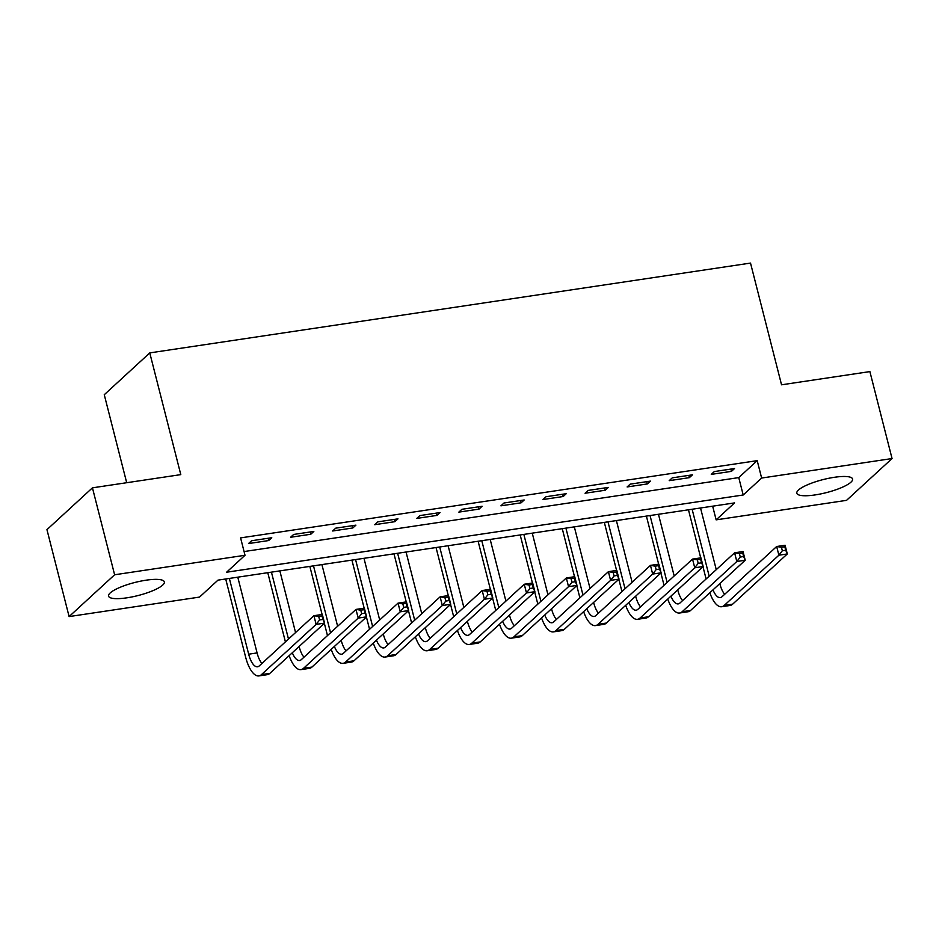 <?xml version="1.0" encoding="UTF-8"?>
<svg xmlns="http://www.w3.org/2000/svg" width="939" height="939" viewBox="0 0 939 939"><rect width="100%" height="100%" fill="white"/><g stroke="black" fill="none" stroke-linecap="round" stroke-linejoin="round"><path stroke-width="1.41" d="M146.05 580.196A28.792 6.726 -14.3 0 1 164.348 581.898A28.792 6.726 -14.3 0 1 126.859 597.826A28.792 6.726 -14.3 0 1 108.56 596.124A28.792 6.726 -14.3 0 1 146.05 580.196M834.302 477.305A28.792 6.726 -14.3 0 1 852.6 479.007A28.792 6.726 -14.3 0 1 815.111 494.923A28.792 6.726 -14.3 0 1 796.812 493.221A28.792 6.726 -14.3 0 1 834.302 477.305M126.695 482.716L104.264 394.709L149.77 352.9L750.519 263.084L781.541 384.802L869.89 371.598L892.05 458.549L846.555 500.346L716.14 519.854L734.58 502.905L217.977 580.138L199.526 597.087L69.11 616.583L114.617 574.774L245.02 555.278L226.581 572.227L743.195 494.994L761.635 478.045L892.05 458.549M712.654 506.18L716.14 519.854M114.617 574.774L92.445 487.834L46.95 529.643L69.11 616.583M244.081 551.557L738.758 477.599L757.198 460.65L240.595 537.894L245.02 555.278M734.533 468.538L714.344 471.554L711.269 474.383L731.458 471.366L734.533 468.538M692.466 474.829L672.277 477.845L669.202 480.674L689.39 477.646L692.466 474.829M650.398 481.12L630.198 484.137L627.123 486.954L647.323 483.937L650.398 481.12M608.331 487.4L588.131 490.428L585.056 493.245L605.256 490.228L608.331 487.4M566.252 493.691L546.064 496.719L542.988 499.536L563.189 496.52L566.252 493.691M524.185 499.982L503.997 502.999L500.921 505.828L521.11 502.811L524.185 499.982M482.118 506.274L461.929 509.29L458.854 512.119L479.043 509.102L482.118 506.274M440.051 512.565L419.862 515.581L416.787 518.41L436.975 515.394L440.051 512.565M397.983 518.856L377.783 521.873L374.708 524.701L394.908 521.673L397.983 518.856M355.916 525.147L335.716 528.164L332.641 530.993L352.841 527.964L355.916 525.147M313.837 531.427L293.649 534.455L290.574 537.272L310.774 534.256L313.837 531.427M271.77 537.718L251.582 540.747L248.506 543.564L268.695 540.547L271.77 537.718M92.445 487.834L180.793 474.629L149.77 352.9M757.198 460.65L761.635 478.045M738.758 477.599L743.195 494.994M730.882 469.077L731.458 471.366M688.815 475.369L689.39 477.646M646.736 481.66L647.323 483.937M604.669 487.951L605.256 490.228M562.602 494.243L563.189 496.52M520.535 500.534L521.11 502.811M478.467 506.825L479.043 509.102M436.4 513.105L436.975 515.394M394.321 519.396L394.908 521.673M352.254 525.687L352.841 527.964M310.187 531.979L310.774 534.256M268.12 538.27L268.695 540.547M706.105 578.987L702.971 566.698M700.717 557.872L688.463 509.795M700.529 507.987L716.257 569.656M719.802 583.6L719.837 583.741A18.451 7.148 -98.5 0 0 724.685 594.281M692.125 509.243L709.18 576.159M712.994 589.856A18.451 7.148 -98.5 0 0 720.307 597.603A18.451 7.148 -98.5 0 0 722.009 596.735L776.67 546.51L785.086 545.254L787.305 553.951L732.643 604.176A27.689 10.728 81.5 0 1 730.084 605.467L721.668 606.723A27.689 10.728 81.5 0 1 709.837 592.767M785.708 550.242L784.828 546.768L781.459 547.273L782.34 550.747L785.708 550.242L787.305 553.951L778.889 555.207L724.227 605.432A27.689 10.728 81.5 0 1 721.668 606.723M782.34 550.747L778.889 555.207L776.67 546.51L781.459 547.273M784.828 546.768L785.086 545.254M664.037 585.279L660.903 572.99M658.65 564.151L646.396 516.086M658.462 514.279L674.179 575.947M677.735 589.892L677.77 590.032A18.451 7.148 -98.5 0 0 682.618 600.573M650.046 515.534L667.113 582.45M670.927 596.148A18.451 7.148 -98.5 0 0 678.24 603.894A18.451 7.148 -98.5 0 0 679.942 603.026L734.603 552.801L743.019 551.545L745.226 560.243L690.564 610.467A27.689 10.728 81.5 0 1 688.017 611.759L679.601 613.014A27.689 10.728 81.5 0 1 667.758 599.059M743.641 556.534L742.749 553.059L739.392 553.564L740.272 557.038L743.641 556.534L745.226 560.243L736.822 561.499L682.16 611.723A27.689 10.728 81.5 0 1 679.601 613.014M740.272 557.038L736.822 561.499L734.603 552.801L739.392 553.564M742.749 553.059L743.019 551.545M621.958 591.57L618.836 579.281M616.583 570.442L604.329 522.377M616.395 520.57L632.111 582.239M635.668 596.183L635.703 596.324A18.451 7.148 -98.5 0 0 640.551 606.852M607.979 521.826L625.034 588.741M628.86 602.427A18.451 7.148 -98.5 0 0 636.173 610.186A18.451 7.148 -98.5 0 0 637.874 609.317L692.536 559.092L700.94 557.836L703.158 566.522L648.497 616.759A27.689 10.728 81.5 0 1 645.95 618.05L637.534 619.306A27.689 10.728 81.5 0 1 625.691 605.338M701.574 562.825L700.682 559.351L697.325 559.855L698.205 563.33L701.574 562.825L703.158 566.522L694.743 567.79L640.081 618.015A27.689 10.728 81.5 0 1 637.534 619.306M698.205 563.33L694.743 567.79L692.536 559.092L697.325 559.855M700.682 559.351L700.94 557.836M579.891 597.861L576.757 585.572M574.515 576.734L562.261 528.669M574.328 526.861L590.044 588.53M593.601 602.474L593.636 602.603A18.451 7.148 -98.5 0 0 598.483 613.144M565.912 528.117L582.966 595.033M586.793 608.718A18.451 7.148 -98.5 0 0 594.094 616.465A18.451 7.148 -98.5 0 0 595.807 615.608L650.457 565.384L658.873 564.128L661.091 572.813L606.43 623.038A27.689 10.728 81.5 0 1 603.871 624.341L595.467 625.597A27.689 10.728 81.5 0 1 583.624 611.629M659.507 569.116L658.615 565.642L655.246 566.147L656.138 569.621L659.507 569.116L661.091 572.813L652.675 574.069L598.014 624.306A27.689 10.728 81.5 0 1 595.467 625.597M656.138 569.621L652.675 574.069L650.457 565.384L655.246 566.147M658.615 565.642L658.873 564.128M537.824 604.141L534.69 591.863M532.436 583.025L520.183 534.948M532.26 533.152L547.977 594.821M551.533 608.754L551.569 608.895A18.451 7.148 -98.5 0 0 556.404 619.435M523.845 534.408L540.899 601.324M544.726 615.01A18.451 7.148 -98.5 0 0 552.026 622.757A18.451 7.148 -98.5 0 0 553.728 621.9L608.39 571.675L616.806 570.407L619.024 579.105L564.362 629.33A27.689 10.728 81.5 0 1 561.804 630.632L553.388 631.888A27.689 10.728 81.5 0 1 541.557 617.921M617.428 575.407L616.547 571.933L613.179 572.426L614.071 575.912L617.428 575.407L619.024 579.105L610.608 580.361L555.947 630.585A27.689 10.728 81.5 0 1 553.388 631.888M614.071 575.912L610.608 580.361L608.39 571.675L613.179 572.426M616.547 571.933L616.806 570.407M495.757 610.432L492.623 598.155M490.369 589.316L478.115 541.24M490.193 539.444L505.91 601.113M509.454 615.045L509.501 615.186A18.451 7.148 -98.5 0 0 514.337 625.726M481.777 540.7L498.832 607.615M502.658 621.301A18.451 7.148 -98.5 0 0 509.959 629.048A18.451 7.148 -98.5 0 0 511.661 628.191L566.323 577.955L574.738 576.699L576.957 585.396L522.295 635.621A27.689 10.728 81.5 0 1 519.737 636.924L511.321 638.18A27.689 10.728 81.5 0 1 499.489 624.212M575.361 581.699L574.48 578.213L571.112 578.717L572.004 582.203L575.361 581.699L576.957 585.396L568.541 586.652L513.879 636.877A27.689 10.728 81.5 0 1 511.321 638.18M572.004 582.203L568.541 586.652L566.323 577.955L571.112 578.717M574.48 578.213L574.738 576.699M453.69 616.723L450.556 604.446M448.302 595.608L436.048 547.531M448.114 545.723L463.843 607.404M467.387 621.336L467.422 621.477A18.451 7.148 -98.5 0 0 472.27 632.017M439.71 546.991L456.765 613.906M460.579 627.592A18.451 7.148 -98.5 0 0 467.892 635.339A18.451 7.148 -98.5 0 0 469.594 634.471L524.255 584.246L532.671 582.99L534.89 591.687L480.228 641.912A27.689 10.728 81.5 0 1 477.669 643.203L469.254 644.471A27.689 10.728 81.5 0 1 457.422 630.503M533.293 587.99L532.413 584.504L529.044 585.009L529.925 588.495L533.293 587.99L534.89 591.687L526.474 592.943L471.812 643.168A27.689 10.728 81.5 0 1 469.254 644.471M529.925 588.495L526.474 592.943L524.255 584.246L529.044 585.009M532.413 584.504L532.671 582.99M411.622 623.015L408.488 610.726M406.235 601.899L393.981 553.822M406.047 552.015L421.764 613.683M425.32 627.628L425.355 627.768A18.451 7.148 -98.5 0 0 430.203 638.309M397.631 553.282L414.686 620.186M418.512 633.884A18.451 7.148 -98.5 0 0 425.825 641.63A18.451 7.148 -98.5 0 0 427.527 640.762L482.188 590.537L490.604 589.281L492.811 597.979L438.149 648.203A27.689 10.728 81.5 0 1 435.602 649.495L427.186 650.75A27.689 10.728 81.5 0 1 415.343 636.795M491.226 594.281L490.334 590.795L486.977 591.3L487.857 594.774L491.226 594.281L492.811 597.979L484.407 599.235L429.745 649.459A27.689 10.728 81.5 0 1 427.186 650.75M487.857 594.774L484.407 599.235L482.188 590.537L486.977 591.3M490.334 590.795L490.604 589.281M369.543 629.306L366.421 617.017M364.168 608.179L351.914 560.114M363.98 558.306L379.696 619.975M383.253 633.919L383.288 634.06A18.451 7.148 -98.5 0 0 388.136 644.6M355.564 559.562L372.619 626.477M376.445 640.175A18.451 7.148 -98.5 0 0 383.758 647.922A18.451 7.148 -98.5 0 0 385.459 647.053L440.121 596.828L448.525 595.572L450.743 604.27L396.082 654.495A27.689 10.728 81.5 0 1 393.535 655.786L385.119 657.042A27.689 10.728 81.5 0 1 373.276 643.086M449.159 600.561L448.267 597.087L444.898 597.591L445.79 601.066L449.159 600.561L450.743 604.27L442.328 605.526L387.666 655.751A27.689 10.728 81.5 0 1 385.119 657.042M445.79 601.066L442.328 605.526L440.121 596.828L444.898 597.591M448.267 597.087L448.525 595.572M327.476 635.597L324.342 623.308M322.1 614.47L309.847 566.405M321.913 564.597L337.629 626.266M341.186 640.21L341.221 640.351A18.451 7.148 -98.5 0 0 346.057 650.88M313.497 565.853L330.551 632.769M334.378 646.455A18.451 7.148 -98.5 0 0 341.679 654.213A18.451 7.148 -98.5 0 0 343.381 653.344L398.042 603.12L406.458 601.864L408.676 610.55L354.015 660.786A27.689 10.728 81.5 0 1 351.456 662.077L343.052 663.333A27.689 10.728 81.5 0 1 331.209 649.365M407.092 606.852L406.2 603.378L402.831 603.883L403.723 607.357L407.092 606.852L408.676 610.55L400.26 611.817L345.599 662.042A27.689 10.728 81.5 0 1 343.052 663.333M403.723 607.357L400.26 611.817L398.042 603.12L402.831 603.883M406.2 603.378L406.458 601.864M285.409 641.889L267.768 572.696M279.845 570.889L295.562 632.557M299.118 646.501L299.154 646.642A18.451 7.148 -98.5 0 0 303.99 657.171M271.43 572.144L288.484 639.06M292.311 652.746A18.451 7.148 -98.5 0 0 299.611 660.493A18.451 7.148 -98.5 0 0 301.313 659.636L355.975 609.411L364.391 608.155L366.609 616.841L311.948 667.066A27.689 10.728 81.5 0 1 309.389 668.368L300.973 669.624A27.689 10.728 81.5 0 1 289.142 655.657M365.013 613.144L364.132 609.669L360.764 610.174L361.656 613.648L365.013 613.144L366.609 616.841L358.193 618.097L303.532 668.333A27.689 10.728 81.5 0 1 300.973 669.624M361.656 613.648L358.193 618.097L355.975 609.411L360.764 610.174M364.132 609.669L364.391 608.155M229.362 578.436L248.671 654.19A18.451 7.148 -98.5 0 0 257.544 666.784A18.451 7.148 -98.5 0 0 259.246 665.927L313.908 615.702L322.323 614.435L324.542 623.132L316.126 624.388L261.465 674.613A27.689 10.728 81.5 0 1 258.906 675.916A27.689 10.728 81.5 0 1 245.595 657.007L225.7 578.987M237.778 577.18L257.086 652.922A18.451 7.148 -98.5 0 0 261.922 663.462M322.946 619.435L322.065 615.961L318.697 616.465L319.589 619.94L322.946 619.435L324.542 623.132L269.88 673.357A27.689 10.728 81.5 0 1 267.322 674.66L258.906 675.916M319.589 619.94L316.126 624.388L313.908 615.702L318.697 616.465M322.065 615.961L322.323 614.435M732.643 604.176L724.227 605.432M690.564 610.467L682.16 611.723M648.497 616.759L640.081 618.015M606.43 623.038L598.014 624.306M564.362 629.33L555.947 630.585M522.295 635.621L513.879 636.877M480.228 641.912L471.812 643.168M438.149 648.203L429.745 649.459M396.082 654.495L387.666 655.751M354.015 660.786L345.599 662.042M311.948 667.066L303.532 668.333M257.086 652.922L248.671 654.19M269.88 673.357L261.465 674.613"/></g></svg>
